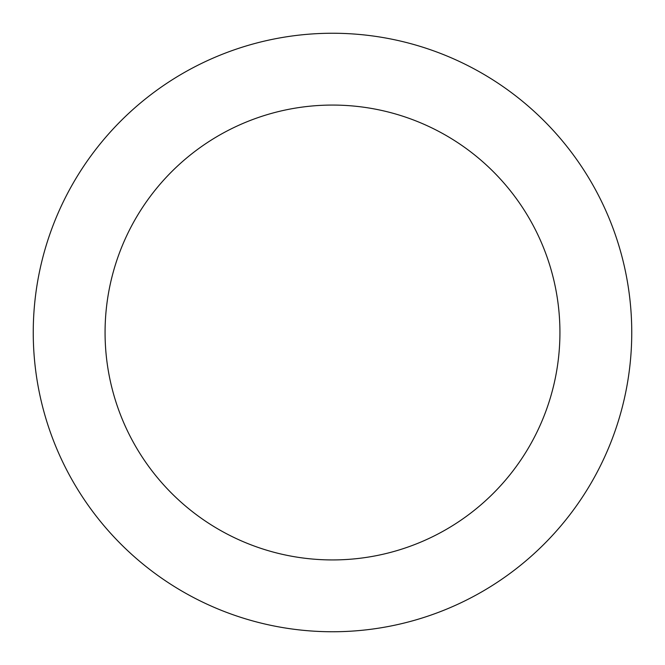 <?xml version="1.0" encoding="UTF-8"?>
<svg xmlns="http://www.w3.org/2000/svg" width="665" height="665" viewBox="0 0 665 665"><rect width="100%" height="100%" fill="white"/><g stroke="black" fill="none" stroke-linecap="round" stroke-linejoin="round"><path stroke-width="1" d="M559.93 332.5A227.43 227.43 0 0 0 332.5 105.07A227.43 227.43 0 0 0 105.07 332.5A227.43 227.43 0 0 0 332.5 559.93A227.43 227.43 0 0 0 559.93 332.5M33.25 332.5A299.25 299.25 0 0 1 332.5 33.25A299.25 299.25 0 0 1 631.75 332.5A299.25 299.25 0 0 1 332.5 631.75A299.25 299.25 0 0 1 33.25 332.5"/></g></svg>
